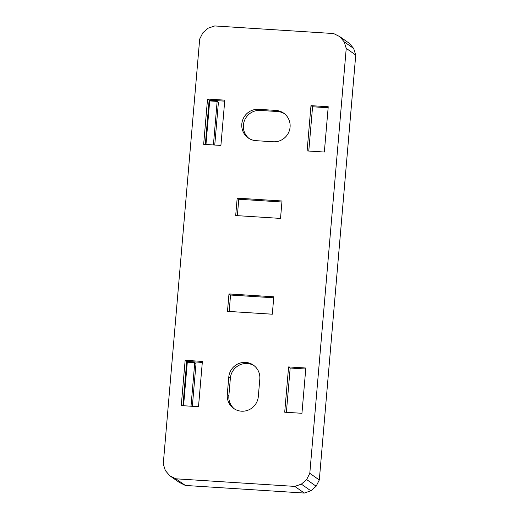 <?xml version="1.0" encoding="UTF-8"?>
<svg xmlns="http://www.w3.org/2000/svg" width="519" height="519" viewBox="0 0 519 519"><rect width="100%" height="100%" fill="white"/><g stroke="black" fill="none" stroke-linecap="round" stroke-linejoin="round"><path stroke-width="0.78" d="M234.536 409.017A15.836 15.447 125 0 1 228.873 395.634L230.365 378.215A15.836 15.447 125 0 1 254.148 365.7M249.055 138.495A15.836 15.447 125 0 1 244.481 120.531A15.836 15.447 125 0 1 260.253 110.424L258.67 109.314L275.907 110.417A15.836 15.447 125 0 1 283.64 113.123A15.836 15.447 125 0 1 289.174 131.197A15.836 15.447 125 0 1 273.221 141.771L255.984 140.668A15.836 15.447 125 0 1 248.251 137.963A15.836 15.447 125 0 1 242.717 119.889A15.836 15.447 125 0 1 258.67 109.314M260.253 110.424L277.496 111.527A15.836 15.447 125 0 1 284.418 113.7M328.144 107.757L312.574 106.765L308.773 151.042M224.701 101.153L209.131 100.154L205.336 144.438M202.3 362.411L186.73 361.419L182.935 405.702M286.378 412.307L290.173 368.023L305.743 369.015M281.927 202.001L238.772 199.244L237.365 215.657M229.151 311.458L230.559 295.039L273.714 297.796M319.308 479.978L355.742 55.033L353.666 48.462L349.235 43.252L339.724 36.602L333.62 33.547L214.697 25.95L208.132 28.195L202.864 32.788L199.692 39.022L163.258 463.967L165.334 470.538L169.765 475.748L179.276 482.398L185.38 485.453L304.303 493.05L310.868 490.805L316.136 486.212L319.308 479.978L309.804 473.328L346.231 48.377L355.742 55.033M211.097 100.284L211.032 101.004M214.749 145.041L218.415 102.282L217.15 101.4L213.413 144.957M188.695 361.542L188.637 362.268M183.564 405.741L187.301 362.184L194.748 362.658L196.013 363.547L192.348 406.299M346.231 48.377L344.155 41.812L353.666 48.462M344.155 41.812L339.724 36.602M169.765 475.748L175.876 478.803L185.38 485.453M309.804 473.328L306.632 479.562L301.357 484.149L294.792 486.4L304.303 493.05M294.792 486.4L175.876 478.803M301.357 484.149L310.868 490.805M306.632 479.562L316.136 486.212M227.283 394.524A15.836 15.447 125 0 0 233.725 408.485A15.836 15.447 125 0 0 249.308 409.627A15.836 15.447 125 0 0 258.319 396.503L259.811 379.084A15.836 15.447 125 0 0 253.369 365.123A15.836 15.447 125 0 0 237.786 363.981A15.836 15.447 125 0 0 228.775 377.105L227.283 394.524L228.873 395.634M310.985 105.655L307.105 150.938L324.343 152.041L328.229 106.752L310.985 105.655L312.574 106.765M220.906 145.43L203.662 144.334L207.548 99.045L224.785 100.148L220.906 145.43M185.147 360.309L181.267 405.592L198.505 406.695L202.391 361.412L185.147 360.309L186.73 361.419M288.59 366.914L305.827 368.016L301.948 413.299L284.704 412.203L288.59 366.914L290.173 368.023M237.189 198.135L235.691 215.554L280.519 218.415L282.012 200.996L237.189 198.135L238.772 199.244M228.976 293.929L273.798 296.797L272.306 314.209L227.484 311.348L228.976 293.929L230.559 295.039M207.548 99.045L209.131 100.154M217.15 101.4L209.695 100.92L205.965 144.477M194.748 362.658L191.011 406.215M277.496 111.527L275.907 110.417M230.365 378.215L228.775 377.105"/></g></svg>
